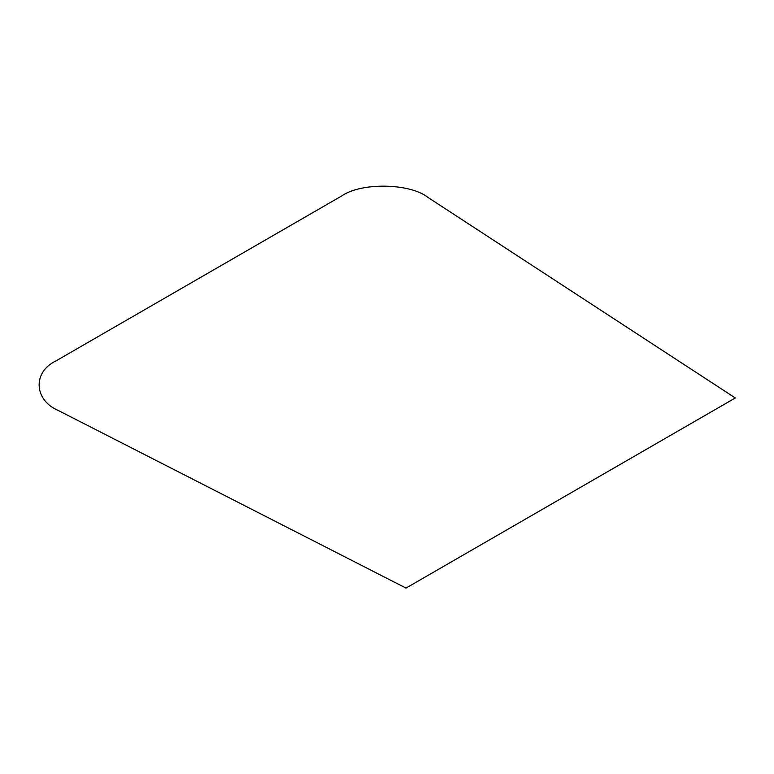 <?xml version="1.0" encoding="UTF-8"?>
<svg xmlns="http://www.w3.org/2000/svg" width="774" height="774" viewBox="0 0 774 774"><rect width="100%" height="100%" fill="white"/><g stroke="black" fill="none" stroke-linecap="round" stroke-linejoin="round"><path stroke-width="0.58" stroke-dasharray="3.87 2.9" d=""/><path stroke-width="1.16" d="M406.002 588.085L735.3 397.971L427.983 197.428C410.114 183.119 361.139 182.258 341.779 195.909L56.009 360.897C32.363 372.071 33.863 400.342 58.65 410.665L406.002 588.085"/></g></svg>
